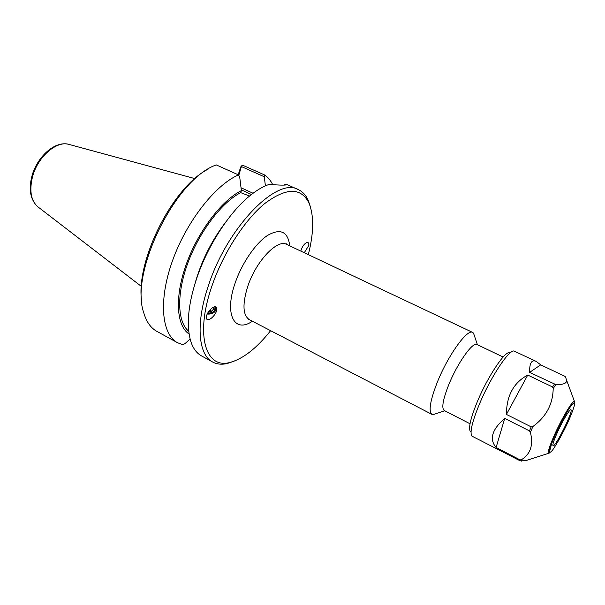 <?xml version="1.0" encoding="UTF-8"?>
<svg xmlns="http://www.w3.org/2000/svg" width="605" height="605" viewBox="0 0 605 605"><rect width="100%" height="100%" fill="white"/><g stroke="black" fill="none" stroke-linecap="round" stroke-linejoin="round"><path stroke-width="0.91" d="M300.806 251.105L300.851 250.81C302.447 245.827 304.829 242.96 307.998 242.197L309.064 245.063L304.262 252.739M214.881 306.735C215.388 311.015 213.013 313.118 207.757 313.05M216.824 309.579C216.401 314.751 208.294 322.268 206.668 318.918L206.381 316.876C206.789 311.658 214.941 304.156 216.529 307.469L216.824 309.579M216.416 307.31C215.97 312.12 212.915 314.366 207.243 314.055M503.133 357.033L476.914 344.51C472.86 341.515 457.554 362.977 448.91 384.326C442.943 399.391 441.378 408.11 444.199 410.485L470.04 423.772M474.486 336.04L473.496 333.113L472.626 332.41C467.415 328.56 448.154 355.158 437.468 381.838C430.147 400.555 428.317 411.408 431.97 414.402L433.059 414.667L435.986 413.684M270.624 330.678C256.55 348.389 242.945 358.984 229.824 362.478C206.124 369.163 194.976 336.183 211.342 287.746C222.209 254.735 244.027 220.575 264.506 203.726C286.165 187.474 300.972 187.21 308.928 202.94C314.093 215.493 313.889 232.736 308.316 254.66M177.567 342.74C161.709 334.444 158.283 300.806 172.266 261.405C186.136 222.027 215.093 185.009 238.476 174.913L216.28 164.923C175.465 178.709 129.281 272.968 143.763 312.785C146.402 321.822 150.766 328.008 156.854 331.351L177.567 342.74L182.869 344.729L184.956 343.64L190.091 339.027M238.778 175.374L241.629 165.831L240.752 166.942L238.188 174.785M241.629 166.67L264.294 176.758L265.398 185.856M249.532 196.035L240.707 192.64L241.38 190.62L239.686 176.789L238.476 174.913M310.516 207.167L308.195 200.255C305.85 195.097 302.5 191.52 298.152 189.531C276.939 176.547 226.497 227.881 207.976 286.959C195.46 324.439 198.493 354.954 212.635 362.017L201.457 355.869C192.375 350.756 188.011 338.74 188.359 319.803C188.805 308.096 191.324 295.089 195.929 280.773C206.577 247.437 228.887 212.62 249.865 195.763C256.694 190.197 263.13 186.408 269.172 184.389C277.619 185.092 283.132 185.289 285.704 184.971L286.634 184.684L285.991 184.139L284.063 185.077M212.635 362.017C216.847 364.27 221.717 364.77 227.246 363.514L234.15 361.177M298.152 189.531L285.991 184.139M194.545 285.197C200.883 261.942 211.387 240.76 226.058 221.642M208.067 169.181C172.085 187.346 134.575 262.993 141.895 302.629M264.294 176.758L264.619 174.974L243.134 165.422L241.629 165.831M264.619 174.974C267.97 177.265 270.669 180.509 272.726 184.707M188.707 331.23C177.363 322.094 176.342 294.143 187.898 262.88C199.393 231.632 221.831 202.274 240.707 192.64M189.07 333.975C176.433 325.861 174.444 297.267 186.219 264.423C197.911 231.594 221.619 200.406 241.38 190.62M212.93 307.431L213.527 309.223L210.948 311.666L208.74 311.477M210.948 311.666L210.2 309.677M213.527 309.223L212.862 307.469M207.621 313.299C213.089 313.413 215.63 311.22 215.229 306.727M557.424 432.31C562.529 420.944 569.865 408.738 570.916 409.774C573.79 410.281 555.193 447.783 553.053 445.802C552.365 444.902 553.825 440.41 557.424 432.31M553.197 388.531C552.894 404.193 546.149 416.837 532.952 426.457L531.228 426.88L506.43 414.425C506.506 395.799 513.615 382.67 527.741 375.055L552.546 386.966L553.197 388.531L555.806 384.583L529.609 372.377C529.466 363.038 531.666 359.378 536.204 361.412L540.704 364.853L564.609 376.166L565.493 376.9L566.552 380.069C567.067 383.26 563.482 384.757 555.806 384.583M530.381 432.235C533.565 444.879 530.57 454.052 521.404 459.747L520.035 459.868L496.123 447.466C489.059 439.268 491.918 429.58 504.699 418.41L529.451 430.889L530.381 432.235L532.952 426.457M536.204 361.412L514.031 351.036C509.062 349.433 490.776 376.945 479.697 403.422C472.195 421.624 469.586 432.514 471.862 436.084L520.187 460.829L525.374 460.738L530.086 459.301M506.43 414.425L527.741 375.055M496.123 447.466L504.699 418.41M529.609 372.377L540.704 364.853M470.372 431.478C468.24 428.083 470.637 417.964 477.557 401.123C487.781 376.65 504.729 351.218 509.463 352.639M249.615 319.78L248.519 319.72L249.343 319.644C242.794 315.228 242.265 304.156 247.748 286.422C255.938 261.254 277.332 238.763 286.649 244.405L286.21 243.694L286.929 244.533M289.757 245.872C287.965 231.632 280.629 228.1 267.758 235.277C255.65 243.097 241.735 263.379 235.02 283.397C224.092 314.729 234.619 333.612 252.398 321.225M241.289 189.857L251.438 194.5M253.071 193.252L241.032 187.762M141.426 286.437L38.319 207.167C31.127 201.231 29.153 191.256 32.398 177.227C37.457 156.816 56.953 140.02 69.378 144.519L194.893 178.611M574.659 403.27L574.417 401.349L574.357 402.348L570.727 406.242C566.136 413.094 561.085 422.388 555.579 434.125C560.979 422.471 567.331 410.946 571.528 405.168C573.782 402.567 574.765 402.567 574.463 405.161C573.374 409.169 571.271 414.712 568.148 421.798C562.567 433.664 557.439 443.026 552.751 449.87C550.384 452.782 549.249 453.115 549.34 450.884C550.278 447.08 552.357 441.491 555.579 434.118L551.79 443.072L549.181 453.145L525.374 460.738M566.552 380.069L574.417 401.349C572.844 399.965 562.204 417.654 554.8 434.163C549.62 445.817 547.51 452.328 548.463 453.689M521.616 461.131L521.404 459.747M552.546 386.966L554.354 384.228M520.187 460.829L520.035 459.868M529.451 430.889L531.228 426.88M206.668 318.918L206.403 318.207M249.343 319.644L431.97 414.402M286.649 244.405L472.626 332.41M477.451 344.767L473.496 333.113M444.728 410.757L433.059 414.667M308.928 202.94L308.195 200.255M229.824 362.478L227.246 363.514M37.631 206.638C30.462 199.839 28.518 189.796 31.815 176.524C36.822 157.103 54.692 140.655 68.539 144.293"/></g></svg>
